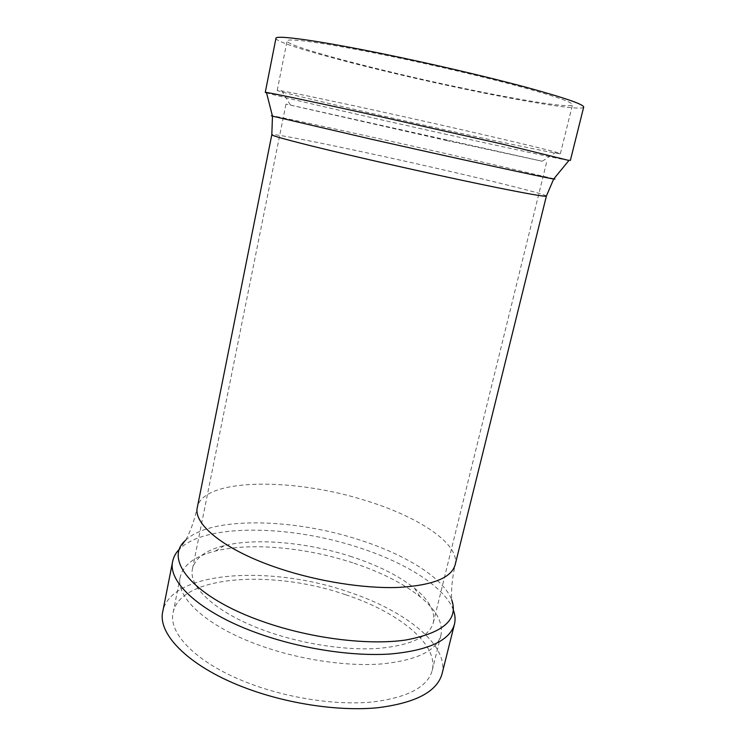 <?xml version="1.0" encoding="UTF-8"?>
<svg xmlns="http://www.w3.org/2000/svg" width="746" height="746" viewBox="0 0 746 746"><rect width="100%" height="100%" fill="white"/><g stroke="black" fill="none" stroke-linecap="round" stroke-linejoin="round"><path stroke-width="0.56" stroke-dasharray="3.73 2.8" d="M442.07 673.778C449.297 645.001 404.901 610.387 348.289 591.886C270.938 564.964 170.983 570.569 162.805 611.356M453.4 610.135L453.232 609.668C444.439 586.598 405.255 562.419 358.49 547.461C290.586 525.081 206.176 523.3 180 548.59L179.646 548.944M352.737 562.801C305.963 547.433 250.898 542.221 215.398 551.042C195.107 556.059 183.385 564.694 180.234 576.956C175.105 597.248 207.08 627.041 261.52 646.045C300.377 659.781 346.536 666.57 381.215 663.977C416.641 660.424 436.55 650.848 440.942 635.238C443.31 622.798 436.382 609.986 420.157 596.819C402.999 583.251 380.525 571.912 352.737 562.801M345.426 594.674C273.316 569.506 180.541 574.952 173.137 612.559C167.738 634.268 199.173 665.469 253.127 684.819C291.639 698.815 337.528 705.315 372.142 702.014C407.521 697.678 427.542 687.159 432.204 670.467C438.872 644.022 398.066 611.916 345.426 594.674M351.851 556.786C308.285 542.519 256.932 537.605 224.285 545.634C205.896 550.119 195.293 557.831 192.496 568.769C187.787 587.242 217.72 614.406 268.066 631.778C303.911 644.302 346.368 650.605 378.315 648.414C410.981 645.374 429.323 636.767 433.342 622.602C435.459 611.515 429.146 600.026 414.422 588.128C398.597 575.698 377.737 565.254 351.851 556.786M447.096 140.63L285.979 104.095L542.258 161.239L447.096 140.63M451.666 131.296C371.629 113.709 277.111 91.702 277.214 90.378L281.736 90.891C295.09 93.194 326.944 99.852 377.308 110.846C454.193 127.669 541.055 147.848 556.059 152.212L560.367 153.667C560.162 154.59 509.882 144.127 451.666 131.296M461.606 87.925C380.824 71.122 286.175 46.355 287.07 40.965C286.492 37.58 327.14 43.156 389.179 55.959C433.463 65.079 483.678 76.847 519.002 86.349C554.772 96.122 572.602 102.258 572.499 104.766C571.576 108.534 520.354 100.29 461.606 87.925M568.946 160.465C560.022 159.131 509.723 148.389 453.018 135.847C373.093 118.185 279.107 96.626 266.555 92.868M583.689 107.107C582.589 111.191 526.928 102.183 463.798 88.886C377.234 70.87 275.255 44.228 275.945 38.316M553.914 178.742L446.695 153.769C371.713 136.844 283.471 117.56 272.383 115.817M546.38 196.095C546.799 194.575 498.617 182.5 442.164 169.575C364.524 151.699 272.309 132.574 271.814 134.728M185.633 540.253C210.708 516.157 293.029 518.134 359.348 539.871C405.013 554.39 443.217 577.702 451.694 599.728C451.041 589.937 452.188 578.327 455.125 564.909C460.366 544.151 418.823 516.829 366.277 500.771C294.185 477.543 203.136 477.748 197.345 507.289C194.296 520.68 190.389 531.674 185.633 540.253L180 548.59M173.137 612.559L180.234 576.956M224.285 545.634L215.398 551.042M192.496 568.769L285.979 104.095M290.38 104.934L281.736 90.891M277.214 90.378L287.07 40.965M451.694 599.728L453.232 609.668M560.367 153.667L572.499 104.766M542.258 161.239L556.059 152.212M433.342 622.602L546.594 162.348M414.422 588.128L420.157 596.819M432.204 670.467L440.942 635.238"/><path stroke-width="1.12" d="M179.646 548.944C175.944 552.609 173.631 556.721 172.69 561.272L162.805 611.356C157.042 634.613 190.566 668.202 248.707 689.145C290.297 704.317 339.971 711.358 377.345 707.777C415.503 703.058 437.072 691.728 442.07 673.778L454.445 624.253C455.536 619.73 455.191 615.03 453.4 610.135M172.69 561.272C167.337 582.393 201.662 613.837 260.55 634.24C302.671 649.011 352.765 656.508 390.233 654.009C428.456 650.484 449.866 640.572 454.445 624.253M266.555 92.868L265.268 92.383L266.453 92.457C272.439 93.241 313.656 101.904 372.58 114.893L503.671 144.398L568.946 160.465M265.268 92.383L275.945 38.316C275.293 34.68 318.682 40.592 385.626 54.393C433.519 64.24 487.949 77.006 526.098 87.263C564.675 97.819 583.876 104.431 583.689 107.107L570.326 160.567M272.383 115.817C270.882 115.574 270.91 115.686 272.467 116.134L370.893 139.11C454.668 158.077 547.256 178.21 553.7 178.993C555.304 179.254 555.369 179.171 553.914 178.742M546.38 196.095L455.125 564.909C451.349 578.047 432.13 585.563 397.459 587.475C363.488 588.594 317.945 581.395 279.349 568.527C225.227 550.679 192.86 524.354 197.345 507.289L271.814 134.728C270.425 135.744 308.685 145.712 367.937 159.383C410.207 169.146 458.492 179.721 492.901 186.761C527.814 193.848 545.643 196.963 546.38 196.095L553.7 178.993L569.217 160.129M185.633 540.253C162.731 559.416 193.69 597.919 264.56 622.164C311.763 638.604 368.636 645.514 405.889 639.993C443.404 632.962 458.669 619.544 451.694 599.728M271.814 134.728L272.467 116.134L266.453 92.457"/></g></svg>
